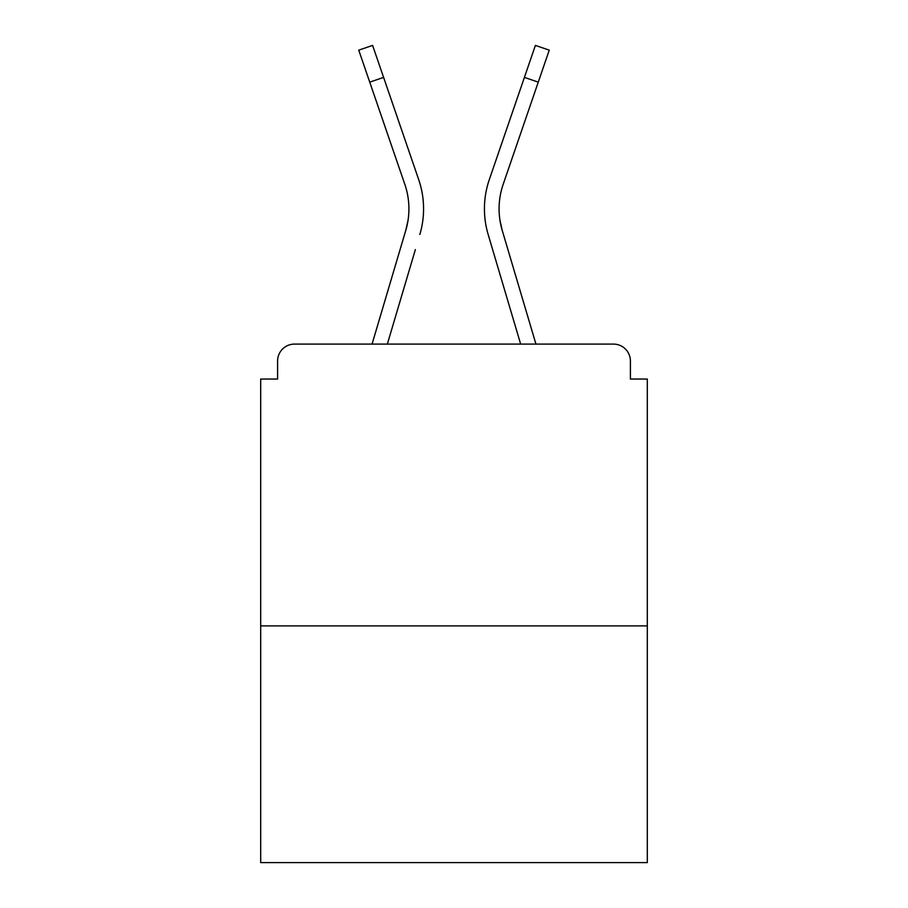 <?xml version="1.0" encoding="UTF-8"?>
<svg xmlns="http://www.w3.org/2000/svg" width="908" height="908" viewBox="0 0 908 908"><rect width="100%" height="100%" fill="white"/><g stroke="black" fill="none" stroke-linecap="round" stroke-linejoin="round"><path stroke-width="1.36" d="M630.402 379.045L630.402 361.009L630.402 379.045L647.313 379.045L647.313 862.6L260.687 862.6L260.687 379.045L277.598 379.045L277.598 361.009L277.598 379.045M647.313 625.896L260.687 625.896M630.402 361.009A16.912 16.912 0 0 0 613.49 344.098L294.51 344.098A16.912 16.912 0 0 0 277.598 361.009M613.49 344.098L535.947 344.098L613.49 344.098M372.053 344.098L294.51 344.098L372.053 344.098L405.797 230.314L408.021 220.394L405.797 230.314A75.523 75.523 0 0 0 404.82 184.313A75.523 75.523 0 0 1 408.918 208.84A75.523 75.523 0 0 0 404.82 184.313A75.523 75.523 0 0 1 408.918 208.84A75.523 75.523 0 0 0 404.82 184.313A75.523 75.523 0 0 1 408.918 208.84A75.523 75.523 0 0 0 404.82 184.313A75.523 75.523 0 0 1 408.918 208.84A75.523 75.523 0 0 0 404.82 184.313A75.523 75.523 0 0 1 408.918 208.84A75.523 75.523 0 0 0 404.82 184.313A75.523 75.523 0 0 1 408.918 208.84A75.523 75.523 0 0 0 404.82 184.313A75.523 75.523 0 0 1 408.918 208.84A75.523 75.523 0 0 0 404.82 184.313A75.523 75.523 0 0 1 408.918 208.84A75.523 75.523 0 0 0 404.82 184.313A75.523 75.523 0 0 1 408.918 208.84A75.523 75.523 0 0 0 404.82 184.313L358.751 50.156L372.609 45.4L383.596 77.384L369.738 82.14M387.341 344.098L415.365 249.609M499.979 220.394L502.203 230.314L499.979 220.394M492.635 249.609L488.152 234.48A90.176 90.176 0 0 1 489.321 179.557L535.391 45.4L549.249 50.156L503.18 184.313A75.523 75.523 0 0 0 502.203 230.314L535.947 344.098M503.18 184.313A75.523 75.523 0 0 0 499.082 208.84A75.523 75.523 0 0 1 503.18 184.313A75.523 75.523 0 0 0 499.082 208.84A75.523 75.523 0 0 1 503.18 184.313A75.523 75.523 0 0 0 499.082 208.84A75.523 75.523 0 0 1 503.18 184.313A75.523 75.523 0 0 0 499.082 208.84A75.523 75.523 0 0 1 503.18 184.313A75.523 75.523 0 0 0 499.082 208.84A75.523 75.523 0 0 1 503.18 184.313A75.523 75.523 0 0 0 499.082 208.84A75.523 75.523 0 0 1 503.18 184.313A75.523 75.523 0 0 0 499.082 208.84A75.523 75.523 0 0 1 503.18 184.313A75.523 75.523 0 0 0 499.082 208.84A75.523 75.523 0 0 1 503.18 184.313A75.523 75.523 0 0 0 499.082 208.84A75.523 75.523 0 0 1 503.18 184.313A75.523 75.523 0 0 0 499.082 208.84A75.523 75.523 0 0 1 503.18 184.313A75.523 75.523 0 0 0 499.082 208.84A75.523 75.523 0 0 1 503.18 184.313A75.523 75.523 0 0 0 499.082 208.84A75.523 75.523 0 0 1 503.18 184.313M419.848 234.48A90.176 90.176 0 0 0 418.679 179.557L383.596 77.384M418.679 179.557L402.993 133.885M520.659 344.098L488.152 234.48M489.321 179.557L505.007 133.885M538.262 82.14L524.404 77.384"/></g></svg>
